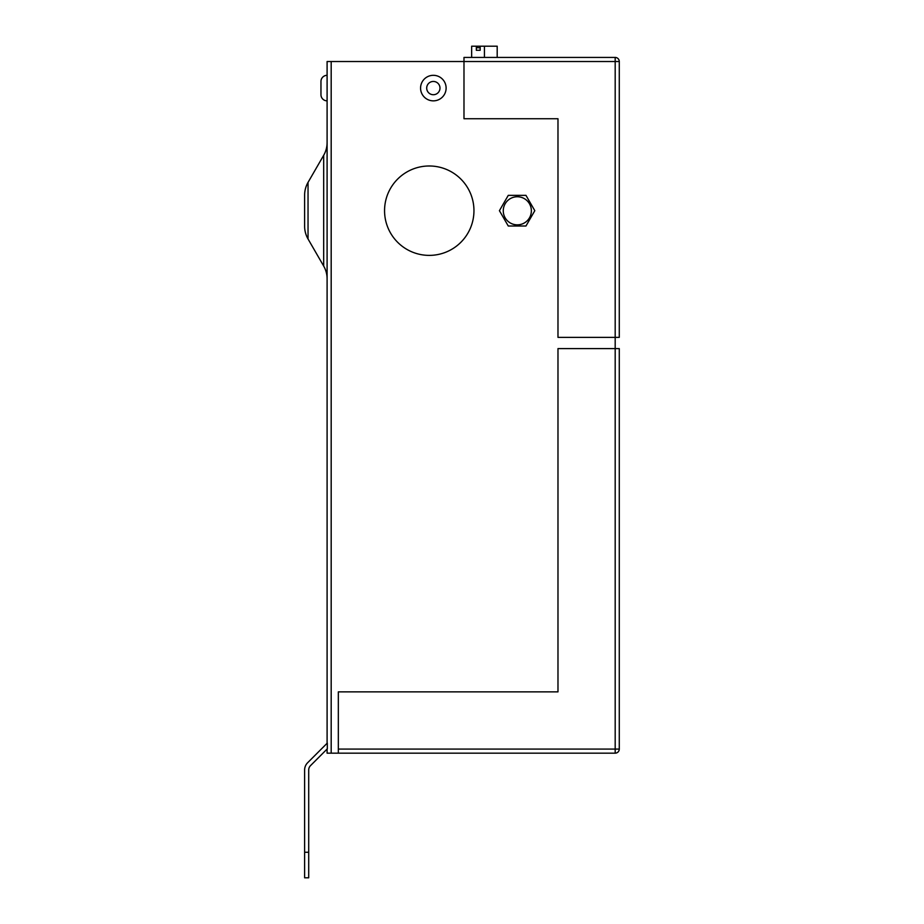 <?xml version="1.0" encoding="UTF-8"?>
<svg xmlns="http://www.w3.org/2000/svg" width="924" height="924" viewBox="0 0 924 924"><rect width="100%" height="100%" fill="white"/><g stroke="black" fill="none" stroke-linecap="round" stroke-linejoin="round"><path stroke-width="1.39" d="M476.98 47.736L480.168 47.736L476.98 47.736L476.98 46.2L476.334 46.2L476.334 50.289L480.168 50.289L476.334 50.289M531.358 210.799A14.045 14.045 0 0 0 517.313 196.754A14.045 14.045 0 0 0 503.268 210.799A14.045 14.045 0 0 0 517.313 224.844A14.045 14.045 0 0 0 531.358 210.799M327.096 75.318A6.133 6.133 0 0 0 320.963 81.451L320.963 94.722L320.963 81.451M327.096 100.855A6.133 6.133 0 0 1 320.963 94.722M420.57 88.092A12.774 12.774 0 0 0 433.344 100.855A12.774 12.774 0 0 0 446.119 88.092A12.774 12.774 0 0 0 433.344 75.318A12.774 12.774 0 0 0 420.57 88.092M304.62 220.131L304.62 201.236M327.096 142.539A25.537 25.537 0 0 1 323.677 155.313L308.038 182.386L308.038 238.981L323.677 266.054L323.677 155.313M327.096 278.817A25.537 25.537 0 0 0 323.677 266.054M308.038 238.981A25.537 25.537 0 0 1 304.62 226.207L304.62 195.16A25.537 25.537 0 0 1 308.038 182.386M473.954 210.684A44.699 44.699 0 0 0 429.256 165.985A44.699 44.699 0 0 0 384.557 210.684A44.699 44.699 0 0 0 429.256 255.382A44.699 44.699 0 0 0 473.954 210.684M619.276 61.527L619.276 337.364L557.981 337.364L557.981 118.734L463.987 118.734L463.987 57.438L615.188 57.438A4.089 4.089 0 0 1 619.276 61.527A4.089 4.089 0 0 0 615.188 57.438L615.188 61.527L331.185 61.527L331.185 753.164L338.334 753.164L338.334 691.868L557.981 691.868L557.981 348.602L615.188 348.602L615.188 61.527L619.276 61.527M338.334 749.075L615.188 749.075L615.188 348.602L619.276 348.602L619.276 749.075A4.089 4.089 0 0 1 615.188 753.164L338.334 753.164M480.168 50.289L480.168 46.2L497.193 46.2L497.193 57.438M327.096 743.277L327.096 61.527L331.185 61.527M308.708 852.263L308.708 769.981A6.133 6.133 0 0 1 310.499 765.649L327.304 748.844L327.304 743.069L307.611 762.762A10.222 10.222 0 0 0 304.62 769.981L304.62 852.263L308.708 852.263L308.708 877.8L304.62 877.8L304.62 852.263M331.185 753.164L327.096 753.164L327.096 749.052M508.269 195.357L499.422 210.684L508.269 226.01L525.964 226.01L534.811 210.684L525.964 195.357L508.269 195.357M476.334 46.2L471.656 46.2L471.656 57.438M484.43 46.2L484.43 57.438M480.168 46.2L476.98 46.2M619.276 402.24L619.276 657.645M619.276 69.184L619.276 325.618M426.703 88.092A6.641 6.641 0 0 0 433.344 94.722A6.641 6.641 0 0 0 439.986 88.092A6.641 6.641 0 0 0 433.344 81.451A6.641 6.641 0 0 0 426.703 88.092M619.276 749.075L615.188 749.075L615.188 753.164"/></g></svg>
